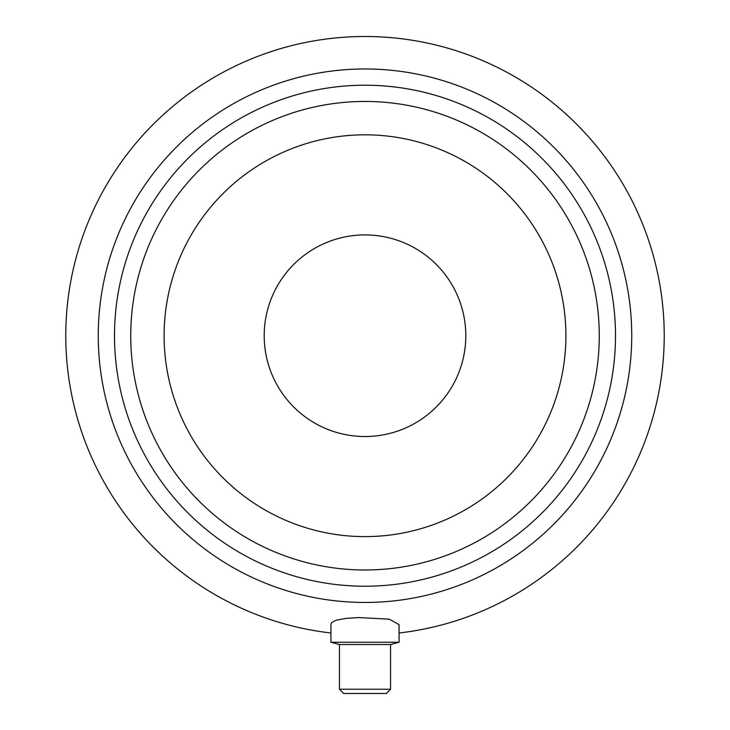 <?xml version="1.0" encoding="UTF-8"?>
<svg xmlns="http://www.w3.org/2000/svg" width="730" height="730" viewBox="0 0 730 730"><rect width="100%" height="100%" fill="white"/><g stroke="black" fill="none" stroke-linecap="round" stroke-linejoin="round"><path stroke-width="1.09" d="M365 602.46A266.742 266.742 0 0 1 98.258 335.718A266.742 266.742 0 0 1 365 68.976A266.742 266.742 0 0 1 631.742 335.718A266.742 266.742 0 0 1 365 602.46M330.927 632.992A299.218 299.218 0 0 1 66.266 318.654A299.218 299.218 0 0 1 365 36.5A299.218 299.218 0 0 1 663.734 318.654A299.218 299.218 0 0 1 399.073 632.992M330.927 642.254L330.945 624.323L331.748 622.699L333.829 621.23L337.123 619.998L346.385 618.356L358.594 617.571L389.254 619.168L399.073 624.615L399.073 642.254L330.927 642.254L339.441 644.535L390.559 644.535L390.559 689.239L339.441 689.239L339.441 644.535M339.441 689.239L343.702 693.5L386.298 693.5L390.559 689.239M365 436.522A100.804 100.804 0 0 1 264.196 335.718A100.804 100.804 0 0 1 365 234.914A100.804 100.804 0 0 1 465.804 335.718A100.804 100.804 0 0 1 365 436.522M365 536.614A200.896 200.896 0 0 1 164.104 335.718A200.896 200.896 0 0 1 365 134.822A200.896 200.896 0 0 1 565.896 335.718A200.896 200.896 0 0 1 365 536.614M365 569.984A234.266 234.266 0 0 1 130.734 335.718A234.266 234.266 0 0 1 365 101.452A234.266 234.266 0 0 1 599.266 335.718A234.266 234.266 0 0 1 365 569.984M365 586.217A250.499 250.499 0 0 1 114.501 335.718A250.499 250.499 0 0 1 365 85.218A250.499 250.499 0 0 1 615.5 335.718A250.499 250.499 0 0 1 365 586.217M390.559 644.535L399.073 642.254"/></g></svg>

